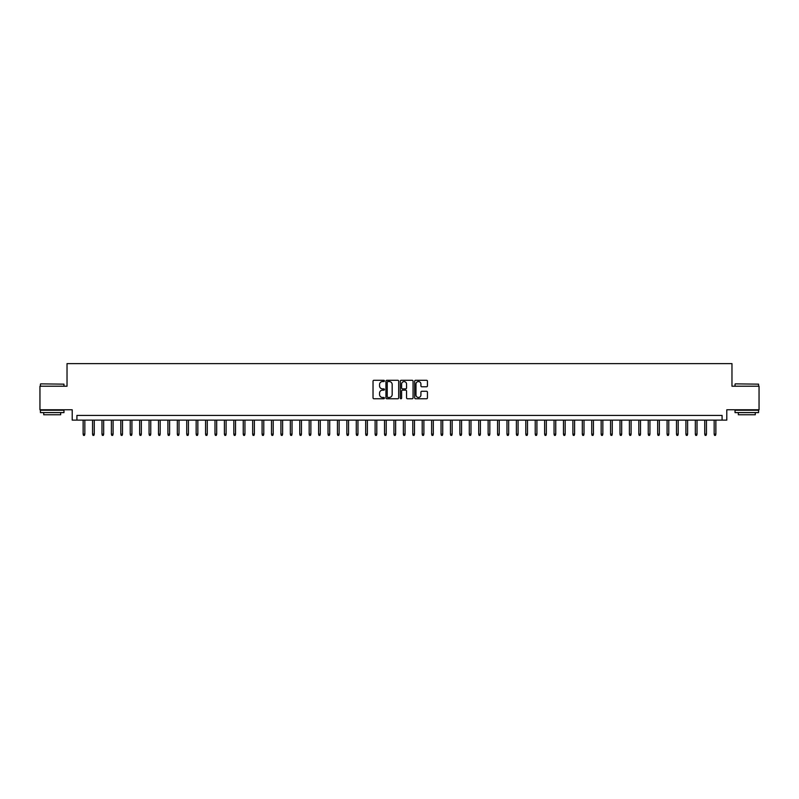 <?xml version="1.0" encoding="UTF-8"?>
<svg xmlns="http://www.w3.org/2000/svg" width="799" height="799" viewBox="0 0 799 799"><rect width="100%" height="100%" fill="white"/><g stroke="black" fill="none" stroke-linecap="round" stroke-linejoin="round"><path stroke-width="1.2" d="M384.429 380.923A0.649 0.649 0 0 0 383.78 380.274L373.962 380.274A0.929 0.929 0 0 0 373.033 381.193L373.033 397.832A0.929 0.929 0 0 0 373.962 398.761L383.78 398.761A0.649 0.649 0 0 0 384.429 398.112A0.649 0.649 0 0 0 383.78 397.463L382.511 397.463A2.956 2.956 0 0 1 379.555 394.506L379.555 393.118A2.956 2.956 0 0 1 382.511 390.162L383.78 390.162A0.649 0.649 0 0 0 384.429 389.512A0.649 0.649 0 0 0 383.78 388.873L382.511 388.873A2.956 2.956 0 0 1 379.555 385.907L379.555 384.529A2.956 2.956 0 0 1 382.511 381.562L383.78 381.562A0.649 0.649 0 0 0 384.429 380.923M426.516 386.786A0.929 0.929 0 0 0 427.445 385.867L427.445 381.193A0.929 0.929 0 0 0 426.516 380.274L415.61 380.274A0.929 0.929 0 0 0 414.681 381.193L414.681 397.832A0.929 0.929 0 0 0 415.61 398.761L426.516 398.761A0.929 0.929 0 0 0 427.445 397.832L427.445 392.199A0.929 0.929 0 0 0 426.516 391.27L421.852 391.27A0.929 0.929 0 0 0 420.923 392.199L420.923 394.996A2.477 2.477 0 0 1 418.456 397.463A2.477 2.477 0 0 1 415.979 394.996L415.979 384.039A2.477 2.477 0 0 1 418.456 381.562A2.477 2.477 0 0 1 420.923 384.039L420.923 385.867A0.929 0.929 0 0 0 421.852 386.786L426.516 386.786M722.086 420.124L726.79 420.124L726.79 409.767L759.05 409.767L759.05 386.217L731.974 386.217L731.974 363.615L67.026 363.615L67.026 386.217L39.95 386.217L39.95 409.767L72.21 409.767L72.21 420.124L722.086 420.124L722.086 415.42L76.914 415.42L76.914 420.124M398.691 381.193A0.929 0.929 0 0 0 397.762 380.274L386.856 380.274A0.929 0.929 0 0 0 385.937 381.193L385.937 397.832A0.929 0.929 0 0 0 386.856 398.761L397.762 398.761A0.929 0.929 0 0 0 398.691 397.832L398.691 381.193M401.238 380.274L412.144 380.274A0.929 0.929 0 0 1 413.063 381.193L413.063 397.832A0.929 0.929 0 0 1 412.144 398.761L407.47 398.761A0.929 0.929 0 0 1 406.551 397.832L406.551 391.091A0.929 0.929 0 0 0 405.622 390.162L402.526 390.162A0.929 0.929 0 0 0 401.607 391.091L401.607 398.112A0.649 0.649 0 0 1 400.958 398.761A0.649 0.649 0 0 1 400.309 398.112L400.309 381.193A0.929 0.929 0 0 1 401.238 380.274M387.875 381.562A0.649 0.649 0 0 0 387.225 382.212L387.225 396.823A0.649 0.649 0 0 0 387.875 397.463L389.213 397.463A2.956 2.956 0 0 0 392.169 394.506L392.169 384.529A2.956 2.956 0 0 0 389.213 381.562L387.875 381.562M406.551 384.089A2.477 2.477 0 0 0 404.074 381.612A2.477 2.477 0 0 0 401.607 384.089L401.607 387.944A0.929 0.929 0 0 0 402.526 388.873L405.622 388.873A0.929 0.929 0 0 0 406.551 387.944L406.551 384.089M84.834 434.157L84.454 435.385L83.505 435.385L83.136 434.157L84.834 434.157L84.834 420.124M83.136 434.157L83.136 420.124M40.699 383.87L63.97 384.149L40.699 383.87M52.195 412.594L40.419 412.594L40.419 410.237L63.97 410.237L63.97 412.594L52.195 412.594M60.674 412.594L60.674 414.761L43.715 414.761L43.715 412.594M735.32 383.87L758.581 384.149L735.32 383.87M746.805 412.594L735.03 412.594L735.03 410.237L758.581 410.237L758.581 412.594L746.805 412.594M755.285 412.594L755.285 414.761L738.326 414.761L738.326 412.594M94.252 434.157L93.873 435.385L92.934 435.385L92.554 434.157L94.252 434.157L94.252 420.124M92.554 434.157L92.554 420.124M103.67 434.157L103.291 435.385L102.352 435.385L101.972 434.157L103.67 434.157L103.67 420.124M101.972 434.157L101.972 420.124M113.088 434.157L112.709 435.385L111.77 435.385L111.391 434.157L113.088 434.157L113.088 420.124M111.391 434.157L111.391 420.124M122.507 434.157L122.127 435.385L121.188 435.385L120.809 434.157L122.507 434.157L122.507 420.124M120.809 434.157L120.809 420.124M131.925 434.157L131.545 435.385L130.607 435.385L130.227 434.157L131.925 434.157L131.925 420.124M130.227 434.157L130.227 420.124M141.343 434.157L140.964 435.385L140.025 435.385L139.645 434.157L141.343 434.157L141.343 420.124M139.645 434.157L139.645 420.124M150.761 434.157L150.382 435.385L149.443 435.385L149.063 434.157L150.761 434.157L150.761 420.124M149.063 434.157L149.063 420.124M160.18 434.157L159.8 435.385L158.861 435.385L158.482 434.157L160.18 434.157L160.18 420.124M158.482 434.157L158.482 420.124M169.598 434.157L169.218 435.385L168.279 435.385L167.9 434.157L169.598 434.157L169.598 420.124M167.9 434.157L167.9 420.124M179.016 434.157L178.636 435.385L177.698 435.385L177.318 434.157L179.016 434.157L179.016 420.124M177.318 434.157L177.318 420.124M188.434 434.157L188.055 435.385L187.116 435.385L186.736 434.157L188.434 434.157L188.434 420.124M186.736 434.157L186.736 420.124M197.852 434.157L197.473 435.385L196.534 435.385L196.155 434.157L197.852 434.157L197.852 420.124M196.155 434.157L196.155 420.124M207.271 434.157L206.891 435.385L205.952 435.385L205.573 434.157L207.271 434.157L207.271 420.124M205.573 434.157L205.573 420.124M216.689 434.157L216.309 435.385L215.37 435.385L214.991 434.157L216.689 434.157L216.689 420.124M214.991 434.157L214.991 420.124M226.107 434.157L225.727 435.385L224.789 435.385L224.409 434.157L226.107 434.157L226.107 420.124M224.409 434.157L224.409 420.124M235.525 434.157L235.146 435.385L234.207 435.385L233.827 434.157L235.525 434.157L235.525 420.124M233.827 434.157L233.827 420.124M244.943 434.157L244.564 435.385L243.625 435.385L243.246 434.157L244.943 434.157L244.943 420.124M243.246 434.157L243.246 420.124M254.362 434.157L253.982 435.385L253.043 435.385L252.664 434.157L254.362 434.157L254.362 420.124M252.664 434.157L252.664 420.124M263.78 434.157L263.4 435.385L262.462 435.385L262.082 434.157L263.78 434.157L263.78 420.124M262.082 434.157L262.082 420.124M273.198 434.157L272.819 435.385L271.88 435.385L271.5 434.157L273.198 434.157L273.198 420.124M271.5 434.157L271.5 420.124M282.616 434.157L282.237 435.385L281.298 435.385L280.918 434.157L282.616 434.157L282.616 420.124M280.918 434.157L280.918 420.124M292.034 434.157L291.655 435.385L290.716 435.385L290.337 434.157L292.034 434.157L292.034 420.124M290.337 434.157L290.337 420.124M301.453 434.157L301.073 435.385L300.134 435.385L299.755 434.157L301.453 434.157L301.453 420.124M299.755 434.157L299.755 420.124M310.871 434.157L310.491 435.385L309.553 435.385L309.173 434.157L310.871 434.157L310.871 420.124M309.173 434.157L309.173 420.124M320.289 434.157L319.91 435.385L318.971 435.385L318.591 434.157L320.289 434.157L320.289 420.124M318.591 434.157L318.591 420.124M329.707 434.157L329.328 435.385L328.389 435.385L328.009 434.157L329.707 434.157L329.707 420.124M328.009 434.157L328.009 420.124M339.126 434.157L338.746 435.385L337.807 435.385L337.428 434.157L339.126 434.157L339.126 420.124M337.428 434.157L337.428 420.124M348.544 434.157L348.174 435.385L347.225 435.385L346.846 434.157L348.544 434.157L348.544 420.124M346.846 434.157L346.846 420.124M357.962 434.157L357.592 435.385L356.644 435.385L356.274 434.157L357.962 434.157L357.962 420.124M356.274 434.157L356.274 420.124M367.38 434.157L367.011 435.385L366.062 435.385L365.692 434.157L367.38 434.157L367.38 420.124M365.692 434.157L365.692 420.124M376.798 434.157L376.429 435.385L375.48 435.385L375.111 434.157L376.798 434.157L376.798 420.124M375.111 434.157L375.111 420.124M386.217 434.157L385.847 435.385L384.898 435.385L384.529 434.157L386.217 434.157L386.217 420.124M384.529 434.157L384.529 420.124M395.635 434.157L395.265 435.385L394.316 435.385L393.947 434.157L395.635 434.157L395.635 420.124M393.947 434.157L393.947 420.124M405.053 434.157L404.684 435.385L403.735 435.385L403.365 434.157L405.053 434.157L405.053 420.124M403.365 434.157L403.365 420.124M414.471 434.157L414.102 435.385L413.153 435.385L412.783 434.157L414.471 434.157L414.471 420.124M412.783 434.157L412.783 420.124M423.889 434.157L423.52 435.385L422.571 435.385L422.202 434.157L423.889 434.157L423.889 420.124M422.202 434.157L422.202 420.124M433.308 434.157L432.938 435.385L431.989 435.385L431.62 434.157L433.308 434.157L433.308 420.124M431.62 434.157L431.62 420.124M442.726 434.157L442.356 435.385L441.408 435.385L441.038 434.157L442.726 434.157L442.726 420.124M441.038 434.157L441.038 420.124M452.154 434.157L451.775 435.385L450.826 435.385L450.456 434.157L452.154 434.157L452.154 420.124M450.456 434.157L450.456 420.124M461.572 434.157L461.193 435.385L460.254 435.385L459.874 434.157L461.572 434.157L461.572 420.124M459.874 434.157L459.874 420.124M470.991 434.157L470.611 435.385L469.672 435.385L469.293 434.157L470.991 434.157L470.991 420.124M469.293 434.157L469.293 420.124M480.409 434.157L480.029 435.385L479.09 435.385L478.711 434.157L480.409 434.157L480.409 420.124M478.711 434.157L478.711 420.124M489.827 434.157L489.447 435.385L488.509 435.385L488.129 434.157L489.827 434.157L489.827 420.124M488.129 434.157L488.129 420.124M499.245 434.157L498.866 435.385L497.927 435.385L497.547 434.157L499.245 434.157L499.245 420.124M497.547 434.157L497.547 420.124M508.663 434.157L508.284 435.385L507.345 435.385L506.966 434.157L508.663 434.157L508.663 420.124M506.966 434.157L506.966 420.124M518.082 434.157L517.702 435.385L516.763 435.385L516.384 434.157L518.082 434.157L518.082 420.124M516.384 434.157L516.384 420.124M527.5 434.157L527.12 435.385L526.181 435.385L525.802 434.157L527.5 434.157L527.5 420.124M525.802 434.157L525.802 420.124M536.918 434.157L536.538 435.385L535.6 435.385L535.22 434.157L536.918 434.157L536.918 420.124M535.22 434.157L535.22 420.124M546.336 434.157L545.957 435.385L545.018 435.385L544.638 434.157L546.336 434.157L546.336 420.124M544.638 434.157L544.638 420.124M555.754 434.157L555.375 435.385L554.436 435.385L554.057 434.157L555.754 434.157L555.754 420.124M554.057 434.157L554.057 420.124M565.173 434.157L564.793 435.385L563.854 435.385L563.475 434.157L565.173 434.157L565.173 420.124M563.475 434.157L563.475 420.124M574.591 434.157L574.211 435.385L573.273 435.385L572.893 434.157L574.591 434.157L574.591 420.124M572.893 434.157L572.893 420.124M584.009 434.157L583.63 435.385L582.691 435.385L582.311 434.157L584.009 434.157L584.009 420.124M582.311 434.157L582.311 420.124M593.427 434.157L593.048 435.385L592.109 435.385L591.729 434.157L593.427 434.157L593.427 420.124M591.729 434.157L591.729 420.124M602.846 434.157L602.466 435.385L601.527 435.385L601.148 434.157L602.846 434.157L602.846 420.124M601.148 434.157L601.148 420.124M612.264 434.157L611.884 435.385L610.945 435.385L610.566 434.157L612.264 434.157L612.264 420.124M610.566 434.157L610.566 420.124M621.682 434.157L621.302 435.385L620.364 435.385L619.984 434.157L621.682 434.157L621.682 420.124M619.984 434.157L619.984 420.124M631.1 434.157L630.721 435.385L629.782 435.385L629.402 434.157L631.1 434.157L631.1 420.124M629.402 434.157L629.402 420.124M640.518 434.157L640.139 435.385L639.2 435.385L638.82 434.157L640.518 434.157L640.518 420.124M638.82 434.157L638.82 420.124M649.937 434.157L649.557 435.385L648.618 435.385L648.239 434.157L649.937 434.157L649.937 420.124M648.239 434.157L648.239 420.124M659.355 434.157L658.975 435.385L658.036 435.385L657.657 434.157L659.355 434.157L659.355 420.124M657.657 434.157L657.657 420.124M668.773 434.157L668.393 435.385L667.455 435.385L667.075 434.157L668.773 434.157L668.773 420.124M667.075 434.157L667.075 420.124M678.191 434.157L677.812 435.385L676.873 435.385L676.493 434.157L678.191 434.157L678.191 420.124M676.493 434.157L676.493 420.124M687.609 434.157L687.23 435.385L686.291 435.385L685.912 434.157L687.609 434.157L687.609 420.124M685.912 434.157L685.912 420.124M697.028 434.157L696.648 435.385L695.709 435.385L695.33 434.157L697.028 434.157L697.028 420.124M695.33 434.157L695.33 420.124M706.446 434.157L706.066 435.385L705.127 435.385L704.748 434.157L706.446 434.157L706.446 420.124M704.748 434.157L704.748 420.124M715.864 434.157L715.495 435.385L714.546 435.385L714.166 434.157L715.864 434.157L715.864 420.124M714.166 434.157L714.166 420.124M40.419 386.217L40.419 384.149M63.97 386.217L63.97 384.149M735.03 386.217L735.03 384.149M758.581 386.217L758.581 384.149"/></g></svg>
